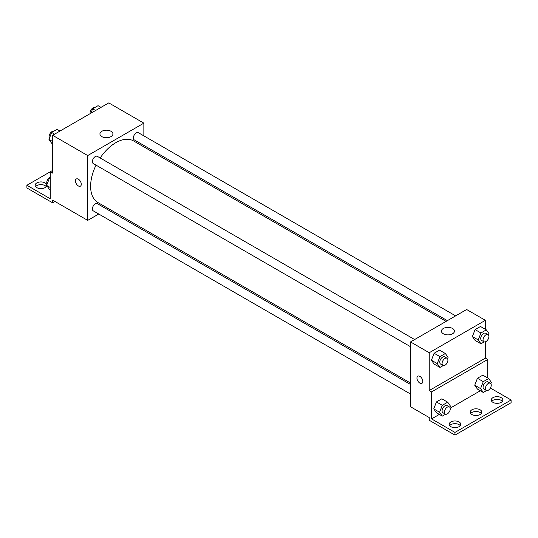 <?xml version="1.0" encoding="UTF-8"?>
<svg xmlns="http://www.w3.org/2000/svg" width="538" height="538" viewBox="0 0 538 538"><rect width="100%" height="100%" fill="white"/><g stroke="black" fill="none" stroke-linecap="round" stroke-linejoin="round"><path stroke-width="0.81" d="M52.63 170.411L50.29 171.763L50.29 198.778L26.9 185.274L50.29 171.763L52.63 173.115L52.63 135.3L108.77 102.892L143.854 123.148L143.854 135.872M76.295 178.986A4.136 2.387 -120 0 0 75.663 182.301A4.136 2.387 -120 0 0 78.36 185.946A4.136 2.387 60 0 1 75.656 182.301A4.136 2.387 60 0 1 76.295 178.986A4.136 2.387 60 0 1 80.431 181.373A4.136 2.387 60 0 1 80.431 186.148A4.136 2.387 60 0 1 78.36 185.946A4.136 2.387 -120 0 0 80.431 186.148M26.9 185.274L26.9 187.97L52.63 202.826L52.63 200.123L87.714 220.385L87.714 155.556L52.63 135.3M414.65 339.539L97.365 156.356A4.136 2.387 120 0 0 94.177 157.459A4.136 2.387 120 0 0 92.375 161.622A4.136 2.387 120 0 0 93.229 163.518L410.514 346.701M410.514 384.475L97.365 203.673A4.136 2.387 120 0 0 94.177 204.783A4.136 2.387 120 0 0 92.375 208.946A4.136 2.387 120 0 0 93.229 210.835L410.514 394.024M108.259 208.522L107.008 209.242M98.743 214.016L87.714 220.385M143.854 145.421L143.854 146.867M87.714 155.556L143.854 123.148M455.632 315.88L138.347 132.691A4.136 2.387 120 0 0 135.159 133.801A4.136 2.387 120 0 0 133.357 137.963A4.136 2.387 120 0 0 134.211 139.853L447.36 320.655M446.11 321.374L133.585 140.943A35.595 20.552 120 0 0 100.176 157.977M96.04 165.139A35.595 20.552 120 0 0 90.619 186.296A35.595 20.552 120 0 0 97.99 202.591L410.514 383.029M111.03 131.292A6.503 3.753 180 0 1 112.933 133.949A6.503 3.753 180 0 1 106.43 137.708A6.503 3.753 180 0 1 99.927 133.949A6.503 3.753 180 0 1 103.942 130.478A6.503 3.753 180 0 1 111.03 131.292M52.63 202.826L54.97 201.474M35.642 186.619A5.79 3.342 180 0 1 45.031 185.61A5.79 3.342 180 0 1 46.228 186.619M46.705 185.516A5.79 3.342 180 0 1 40.72 188.609A5.79 3.342 180 0 1 35.145 185.274A5.79 3.342 180 0 1 38.723 182.18A5.79 3.342 180 0 1 45.031 182.907A5.79 3.342 180 0 1 46.719 185.139M485.37 341.825L485.37 358.133L429.23 390.541L431.57 391.893L431.57 418.907L454.96 432.411L454.96 435.108L429.23 420.252L429.23 417.555L410.514 406.748L410.514 341.926L466.654 309.511L485.37 320.318L485.37 329.296M417.811 376.156A4.136 2.387 -120 0 0 417.172 379.472A4.136 2.387 -120 0 0 419.875 383.117A4.136 2.387 60 0 1 417.172 379.472A4.136 2.387 60 0 1 417.804 376.156A4.136 2.387 60 0 1 421.94 378.544A4.136 2.387 60 0 1 421.94 383.318A4.136 2.387 60 0 1 419.875 383.117A4.136 2.387 -120 0 0 421.94 383.318M429.23 390.541L429.23 352.726L410.514 341.926M472.391 336.566L475.088 340.406L472.391 336.566L475.088 329.599L472.391 336.566L478.235 339.942L480.938 332.982L486.339 329.861L489.042 333.701L488.524 335.039M480.495 326.485L475.088 329.599L480.495 326.485L486.339 329.861M431.409 360.225L434.105 364.065L431.409 360.225L434.105 353.264L431.409 360.225L437.253 363.601L439.956 356.64L445.356 353.52L448.06 357.36L447.542 358.698M439.512 350.144L434.105 353.264L439.512 350.144L445.356 353.52M429.23 352.726L485.37 320.318M452.545 328.469A6.503 3.753 180 0 1 454.449 331.119A6.503 3.753 180 0 1 447.946 334.878A6.503 3.753 180 0 1 441.436 331.119A6.503 3.753 180 0 1 445.457 327.655A6.503 3.753 180 0 1 452.545 328.469M485.37 358.133L487.71 359.485L487.71 377.972M490.387 388.039L511.1 399.996L511.1 402.7L454.96 435.108M511.1 399.996L454.96 432.411M470.716 413.5A5.79 3.342 180 0 1 480.104 412.491A5.79 3.342 180 0 1 481.308 413.5M491.772 401.348A5.79 3.342 180 0 1 497.065 399.357A5.79 3.342 180 0 1 502.358 401.348M449.667 425.659A5.79 3.342 180 0 1 454.96 423.662A5.79 3.342 180 0 1 460.259 425.659M487.71 359.485L431.57 391.893M433.749 408.893L436.446 412.74L433.749 408.893L436.446 401.933L433.749 408.893L439.593 412.269L442.297 405.309L447.697 402.195L450.4 406.035L449.882 407.374M441.853 398.813L436.446 401.933L441.853 398.813L447.697 402.195M474.731 385.235L477.428 389.082L474.731 385.235L477.428 378.275L474.731 385.235L480.575 388.611L483.279 381.65L488.679 378.53L491.382 382.377L490.864 383.708M482.828 375.154L477.428 378.275L482.828 375.154L488.679 378.53M480.326 390.756L450.198 408.154M439.351 414.415L431.57 418.907M480.104 409.788A5.79 3.342 180 0 1 481.799 412.155A5.79 3.342 180 0 1 476.016 415.497A5.79 3.342 180 0 1 470.225 412.155A5.79 3.342 180 0 1 473.796 409.062A5.79 3.342 180 0 1 480.104 409.788M492.969 402.363A5.79 3.342 180 0 1 491.275 399.996A5.79 3.342 180 0 1 497.065 396.654A5.79 3.342 180 0 1 502.855 399.996A5.79 3.342 180 0 1 499.277 403.083A5.79 3.342 180 0 1 492.969 402.363M450.864 426.668A5.79 3.342 180 0 1 449.169 424.307A5.79 3.342 180 0 1 454.96 420.965A5.79 3.342 180 0 1 460.75 424.307A5.79 3.342 180 0 1 457.179 427.394A5.79 3.342 180 0 1 450.864 426.668M443.245 365.544L439.956 367.441L437.253 363.601M447.065 358.254L444.724 356.902A4.136 2.387 120 0 0 441.537 358.005A4.136 2.387 120 0 0 439.734 362.168A4.136 2.387 120 0 0 440.588 364.065L442.929 365.416A4.136 2.387 120 0 0 447.065 363.029A4.136 2.387 120 0 0 447.065 358.254A4.136 2.387 120 0 0 443.877 359.357A4.136 2.387 120 0 0 442.075 363.52A4.136 2.387 120 0 0 442.929 365.416M439.956 367.441L434.105 364.065M439.956 356.64L434.105 353.264M484.22 341.886L480.938 343.782L478.235 339.942M488.047 334.589L485.706 333.237A4.136 2.387 120 0 0 482.519 334.347A4.136 2.387 120 0 0 480.716 338.51A4.136 2.387 120 0 0 481.571 340.399L483.911 341.751A4.136 2.387 120 0 0 488.047 339.364A4.136 2.387 120 0 0 488.047 334.589A4.136 2.387 120 0 0 484.859 335.699A4.136 2.387 120 0 0 483.057 339.861A4.136 2.387 120 0 0 483.911 341.751M480.938 343.782L475.088 340.406M480.938 332.982L475.088 329.599M445.578 414.22L442.297 416.116L439.593 412.269M449.405 406.923L447.065 405.571A4.136 2.387 120 0 0 443.877 406.681A4.136 2.387 120 0 0 442.075 410.844A4.136 2.387 120 0 0 442.929 412.733L445.269 414.085A4.136 2.387 120 0 0 449.405 411.698A4.136 2.387 120 0 0 449.405 406.923A4.136 2.387 120 0 0 446.217 408.033A4.136 2.387 120 0 0 444.408 412.195A4.136 2.387 120 0 0 445.269 414.085M442.297 416.116L436.446 412.74M442.297 405.309L436.446 401.933M486.56 390.554L483.279 392.458L480.575 388.611M490.387 383.264L488.047 381.913A4.136 2.387 120 0 0 484.859 383.022A4.136 2.387 120 0 0 483.057 387.178A4.136 2.387 120 0 0 483.911 389.075L486.251 390.427A4.136 2.387 120 0 0 490.387 388.039A4.136 2.387 120 0 0 490.387 383.264A4.136 2.387 120 0 0 487.199 384.367A4.136 2.387 120 0 0 485.39 388.53A4.136 2.387 120 0 0 486.251 390.427M483.279 392.458L477.428 389.082M483.279 381.65L477.428 378.275M52.63 143.821L51.661 143.263L48.958 139.423L51.661 132.456L57.062 129.342L60.007 131.043M52.63 141.541L48.958 139.423M54.607 134.157L51.661 132.456M53.78 131.238A4.136 2.387 120 0 0 50.713 132.684A4.136 2.387 120 0 0 49.099 136.639A4.136 2.387 120 0 0 49.476 138.084M90.942 113.182L92.644 108.797L98.044 105.677L100.989 107.378M95.589 110.498L92.644 108.797M94.755 107.573A4.136 2.387 120 0 0 91.695 109.026A4.136 2.387 120 0 0 90.081 112.98A4.136 2.387 120 0 0 90.142 113.646M50.29 189.793L49.321 189.235L46.618 185.388L49.321 178.428L50.29 177.87M50.29 187.513L46.618 185.388M50.29 178.993L49.321 178.428M50.29 177.271A4.136 2.387 120 0 0 46.759 182.611A4.136 2.387 120 0 0 47.136 184.057"/></g></svg>
